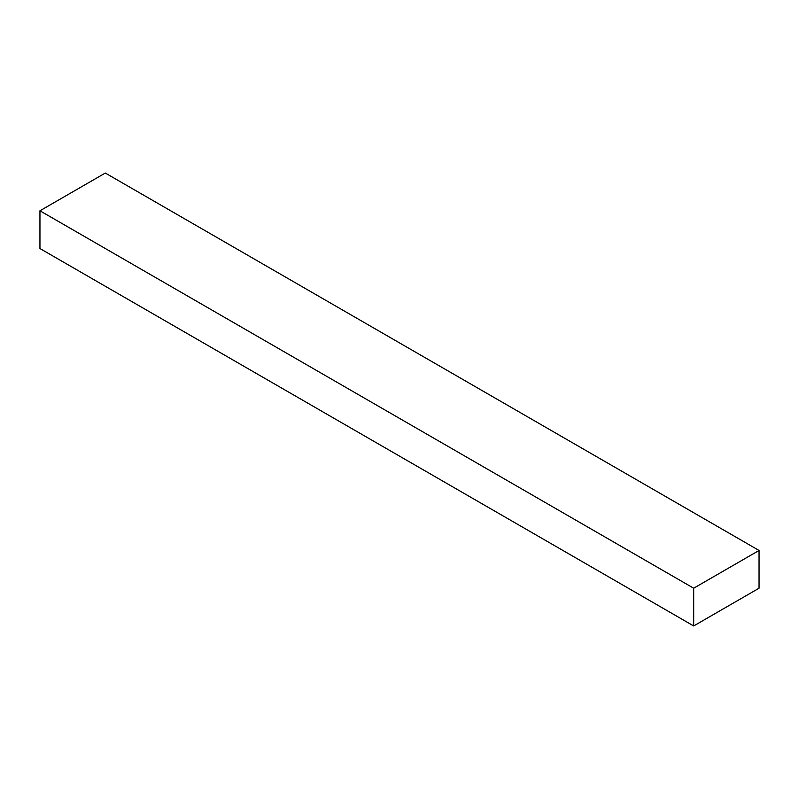 <?xml version="1.0" encoding="UTF-8"?>
<svg xmlns="http://www.w3.org/2000/svg" width="799" height="799" viewBox="0 0 799 799"><rect width="100%" height="100%" fill="white"/><g stroke="black" fill="none" stroke-linecap="round" stroke-linejoin="round"><path stroke-width="1.2" d="M759.05 550.471L105.318 173.043L39.95 210.786L39.95 248.529L693.682 625.957L759.05 588.214L759.05 550.471L693.682 588.214L693.682 625.957M693.682 588.214L39.95 210.786"/></g></svg>
